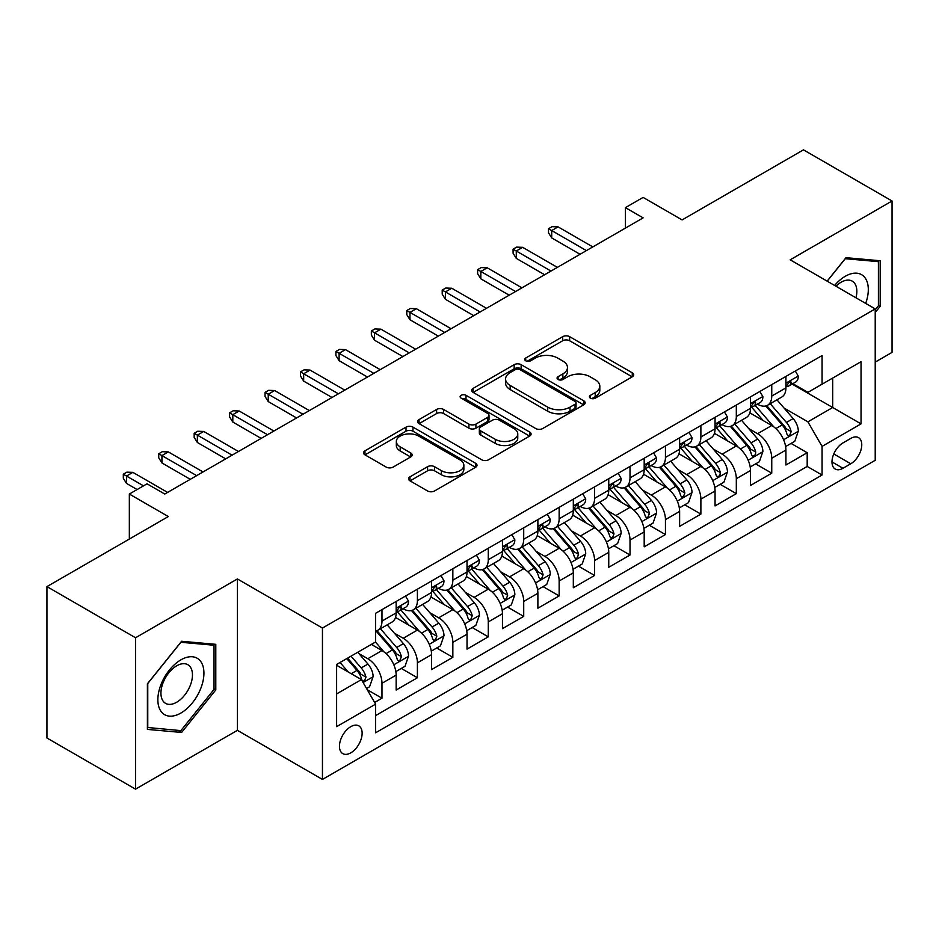 <?xml version="1.0" encoding="UTF-8"?>
<svg xmlns="http://www.w3.org/2000/svg" width="939" height="939" viewBox="0 0 939 939"><rect width="100%" height="100%" fill="white"/><g stroke="black" fill="none" stroke-linecap="round" stroke-linejoin="round"><path stroke-width="1.41" d="M590.431 398.159A3.439 1.984 0 0 0 595.303 398.159L632.252 376.821A4.918 2.84 0 0 0 633.696 374.814A4.918 2.84 0 0 0 632.252 372.806L569.644 336.667A4.918 2.84 0 0 0 562.696 336.667L525.734 358.005A3.439 1.984 0 0 0 524.725 359.402A3.439 1.984 0 0 0 525.734 360.811A3.439 1.984 0 0 0 530.605 360.811L535.394 358.052A15.74 9.085 0 0 1 557.649 358.052L562.86 361.057A15.74 9.085 0 0 1 567.473 367.489A15.74 9.085 0 0 1 562.86 373.91L558.083 376.68A3.439 1.984 0 0 0 557.073 378.077A3.439 1.984 0 0 0 558.083 379.485A3.439 1.984 0 0 0 562.954 379.485L567.731 376.727A15.74 9.085 0 0 1 589.997 376.727L595.209 379.732A15.74 9.085 0 0 1 599.821 386.164A15.74 9.085 0 0 1 595.209 392.584L590.431 395.354A3.439 1.984 0 0 0 589.422 396.751A3.439 1.984 0 0 0 590.431 398.159L590.431 395.354M350.799 752.843A16.033 9.261 120 0 0 361.269 738.711A16.033 9.261 120 0 0 358.815 725.859A16.033 9.261 120 0 0 350.799 726.657A16.033 9.261 120 0 0 340.317 740.789A16.033 9.261 120 0 0 342.782 753.63A16.033 9.261 120 0 0 350.799 752.843M410.003 476.824A4.918 2.84 0 0 0 408.559 478.831A4.918 2.84 0 0 0 410.003 480.838L427.574 490.98A4.918 2.84 0 0 0 434.522 490.98L475.568 467.293A4.918 2.84 0 0 0 477.012 465.274A4.918 2.84 0 0 0 475.568 463.267L412.96 427.128A4.918 2.84 0 0 0 406 427.128L364.966 450.826A4.918 2.84 0 0 0 363.522 452.833A4.918 2.84 0 0 0 364.966 454.84L386.175 467.082A4.918 2.84 0 0 0 393.136 467.082L410.695 456.953A4.918 2.84 0 0 0 412.139 454.934A4.918 2.84 0 0 0 410.695 452.927L400.178 446.858A13.158 7.594 0 0 1 396.328 441.483A13.158 7.594 0 0 1 404.451 434.464A13.158 7.594 0 0 1 418.782 436.119L460.004 459.91A13.158 7.594 0 0 1 463.854 465.274A13.158 7.594 0 0 1 455.732 472.294A13.158 7.594 0 0 1 441.389 470.65L434.522 466.683A4.918 2.84 0 0 0 427.574 466.683L410.003 476.824L410.003 480.838M875.218 362.102L892.05 352.383L892.05 200.993L803.467 149.853L682.101 219.914L643.121 197.413L625.409 207.636L643.121 217.871L164.771 494.043L147.047 483.82L129.336 494.043L129.336 539.056M135.533 637.757L135.533 789.147L237.403 730.331L237.403 578.952L135.533 637.757L46.95 586.617L168.316 516.556L129.336 494.043M237.403 578.952L322.453 628.05L875.218 308.908L875.218 460.298L322.453 779.429L322.453 628.05M892.05 200.993L790.18 259.81L875.218 308.908M535.735 428.536A4.918 2.84 0 0 0 542.695 428.536L583.729 404.838A4.918 2.84 0 0 0 585.173 402.831A4.918 2.84 0 0 0 583.729 400.824L521.133 364.672A4.918 2.84 0 0 0 514.173 364.672L473.127 388.37A4.918 2.84 0 0 0 471.695 390.378A4.918 2.84 0 0 0 473.127 392.385L535.735 428.536M462.504 398.911A3.439 1.984 0 0 1 466.002 399.392L466.002 395.296L529.655 432.046A4.918 2.84 0 0 1 531.087 434.053A4.918 2.84 0 0 1 529.655 436.06L488.609 459.758A4.918 2.84 0 0 1 481.648 459.758L419.052 423.618L419.052 419.592A4.918 2.84 0 0 0 417.609 421.611A4.918 2.84 0 0 0 419.052 423.618M419.052 419.592L436.612 409.451A4.918 2.84 0 0 1 443.572 409.451L468.96 424.111A4.918 2.84 0 0 0 475.909 424.111L487.564 417.386A4.918 2.84 0 0 0 489.008 415.378A4.918 2.84 0 0 0 487.564 413.371L461.131 398.113A3.439 1.984 0 0 1 460.122 396.704A3.439 1.984 0 0 1 462.246 394.873A3.439 1.984 0 0 1 466.002 395.296M135.533 789.147L46.95 738.007L46.95 586.617M374.626 702.466L381.973 698.217L367.278 689.731M358.909 653.591L367.806 658.732A20.048 11.573 60 0 1 381.973 683.287L396.152 675.094L396.152 690.036L417.409 677.758L401.293 668.451M394.345 633.144L403.242 638.274A20.048 11.573 60 0 1 417.409 662.828L431.588 654.647L431.588 669.577L452.844 657.3L436.729 647.992M429.78 612.686L438.677 617.815A20.048 11.573 60 0 1 452.844 642.37L467.023 634.189L467.023 649.119L488.28 636.842L472.153 627.534M465.204 592.227L474.101 597.357A20.048 11.573 60 0 1 488.28 621.911L502.459 613.73L502.459 628.661L523.716 616.383L507.588 607.075M500.64 571.769L509.537 576.898A20.048 11.573 60 0 1 523.716 601.453L537.883 593.272L537.883 608.202L559.151 595.925L543.024 586.617M536.075 551.31L544.972 556.44A20.048 11.573 60 0 1 559.151 580.995L573.318 572.813L573.318 587.744L594.587 575.466L578.459 566.158M571.511 530.852L580.408 535.993A20.048 11.573 60 0 1 594.587 560.536L608.754 552.355L608.754 567.285L630.01 555.008L613.895 545.7M606.946 510.393L615.843 515.534A20.048 11.573 60 0 1 630.01 540.078L644.189 531.897L644.189 546.827L665.446 534.561L649.33 525.253M642.382 489.935L651.279 495.076A20.048 11.573 60 0 1 665.446 519.619L679.625 511.438L679.625 526.368L700.881 514.103L684.766 504.795M677.817 469.477L686.714 474.618A20.048 11.573 60 0 1 700.881 499.161L715.06 490.98L715.06 505.91L736.317 493.644L720.19 484.336M713.253 449.018L722.15 454.159A20.048 11.573 60 0 1 736.317 478.702L750.496 470.521L750.496 485.463L771.752 473.186L771.752 458.244A20.048 11.573 -120 0 0 757.573 433.701L748.676 428.56M755.625 463.878L771.752 473.186M396.152 675.094A20.048 11.573 -120 0 0 381.973 650.551L371.351 644.412M431.588 654.647A20.048 11.573 -120 0 0 417.409 630.092L395.495 617.439M467.023 634.189A20.048 11.573 -120 0 0 452.844 609.634L430.931 596.981M502.459 613.73A20.048 11.573 -120 0 0 488.28 589.176L466.366 576.523M537.883 593.272A20.048 11.573 -120 0 0 523.716 568.717L501.802 556.064M573.318 572.813A20.048 11.573 -120 0 0 559.151 548.259L537.237 535.606M608.754 552.355A20.048 11.573 -120 0 0 594.587 527.8L572.673 515.147M644.189 531.897A20.048 11.573 -120 0 0 630.01 507.342L608.108 494.7M679.625 511.438A20.048 11.573 -120 0 0 665.446 486.895L643.532 474.242M715.06 490.98A20.048 11.573 -120 0 0 700.881 466.437L678.967 453.783M750.496 470.521A20.048 11.573 -120 0 0 736.317 445.978L714.403 433.325M850.769 438.407L842.976 442.903A15.529 8.967 120 0 0 832.823 456.6A15.529 8.967 120 0 0 835.205 469.042A15.529 8.967 120 0 0 842.976 468.279L850.769 463.772A15.529 8.967 120 0 0 860.922 450.086A15.529 8.967 120 0 0 858.539 437.633A15.529 8.967 120 0 0 850.769 438.407M336.62 693.921L361.421 679.601L375.6 704.144L375.6 732.796L822.071 475.028L822.071 446.389L807.892 421.834L784.112 408.101M375.6 704.144L336.62 726.657L336.62 664.46L375.6 641.959L375.6 613.32L822.071 355.552L822.071 384.192L861.04 361.691L861.04 423.876L822.071 446.389M403.054 608.707L403.242 608.812A20.048 11.573 60 0 0 413.266 609.81L427.433 601.629A20.048 11.573 -120 0 0 431.588 592.45L431.588 580.995M438.49 588.248L438.677 588.354A20.048 11.573 60 0 0 448.689 589.352L462.868 581.171A20.048 11.573 -120 0 0 467.023 571.992L467.023 560.536M473.925 567.79L474.101 567.895A20.048 11.573 60 0 0 484.125 568.893L498.304 560.712A20.048 11.573 -120 0 0 502.459 551.533L502.459 540.078M509.361 547.331L509.537 547.449A20.048 11.573 60 0 0 519.56 548.435L533.739 540.254A20.048 11.573 -120 0 0 537.883 531.075L537.883 519.619M544.784 526.873L544.972 526.99A20.048 11.573 60 0 0 554.996 527.976L569.175 519.795A20.048 11.573 -120 0 0 573.318 510.616L573.318 499.161M580.22 506.426L580.408 506.532A20.048 11.573 60 0 0 590.431 507.518L604.599 499.337A20.048 11.573 -120 0 0 608.754 490.158L608.754 478.702M615.655 485.968L615.843 486.073A20.048 11.573 60 0 0 625.867 487.059L640.034 478.878A20.048 11.573 -120 0 0 644.189 469.7L644.189 458.244M651.091 465.509L651.279 465.615A20.048 11.573 60 0 0 661.302 466.601L675.47 458.42A20.048 11.573 -120 0 0 679.625 449.241L679.625 437.785M686.526 445.051L686.714 445.156A20.048 11.573 60 0 0 696.738 446.142L710.905 437.961A20.048 11.573 -120 0 0 715.06 428.794L715.06 417.327M721.962 424.592L722.15 424.698A20.048 11.573 60 0 0 732.162 425.696L746.341 417.503A20.048 11.573 -120 0 0 750.496 408.336L750.496 396.88M375.6 715.6L807.188 466.437L807.188 452.727L785.92 465.005L785.92 450.063A20.048 11.573 -120 0 0 771.752 425.52L749.838 412.867M757.397 404.134L757.573 404.24A20.048 11.573 -120 0 0 767.597 405.237A20.048 11.573 -120 0 0 771.752 396.058L771.752 384.603M767.597 405.237L781.776 397.044A20.048 11.573 -120 0 0 785.92 387.877L785.92 376.422M381.973 609.634L381.973 621.09A20.048 11.573 60 0 1 377.83 630.269A20.048 11.573 60 0 1 375.6 631.078M377.83 630.269L391.997 622.088A20.048 11.573 -120 0 0 396.152 612.909L396.152 601.453M417.409 589.176L417.409 600.631A20.048 11.573 60 0 1 413.266 609.81M452.844 568.717L452.844 580.173A20.048 11.573 60 0 1 448.689 589.352M488.28 548.259L488.28 559.714A20.048 11.573 60 0 1 484.125 568.893M523.716 527.8L523.716 539.256A20.048 11.573 60 0 1 519.56 548.435M559.151 507.342L559.151 518.798A20.048 11.573 60 0 1 554.996 527.976M594.587 486.883L594.587 498.339A20.048 11.573 60 0 1 590.431 507.518M630.01 466.425L630.01 477.892A20.048 11.573 60 0 1 625.867 487.059M665.446 445.978L665.446 457.434A20.048 11.573 60 0 1 661.302 466.601M700.881 425.52L700.881 436.975A20.048 11.573 60 0 1 696.738 446.142M736.317 405.061L736.317 416.517A20.048 11.573 60 0 1 732.162 425.696M736.317 478.702L736.317 493.644M700.881 499.161L700.881 514.103M665.446 519.619L665.446 534.561M630.01 540.078L630.01 555.008M594.587 560.536L594.587 575.466M559.151 580.995L559.151 595.925M523.716 601.453L523.716 616.383M488.28 621.911L488.28 636.842M452.844 642.37L452.844 657.3M417.409 662.828L417.409 677.758M381.973 683.287L381.973 698.217M361.421 679.601L336.62 665.281M807.892 421.834L832.693 407.514L832.693 378.053L861.04 361.691M792.117 384.086L861.04 423.876M792.821 383.675L807.892 392.373L822.071 384.192M237.403 730.331L322.453 779.429M625.409 207.636L625.409 228.095M791.061 443.419L807.188 452.727M807.188 466.437L822.071 475.028M875.218 312.511L880.183 306.337L880.183 260.749L845.98 257.685L827.13 281.148M147.4 729.403L181.603 732.455L215.794 689.919L215.794 644.33L181.603 641.267L147.4 683.803L147.4 729.403M878.411 305.316L880.183 306.337M214.022 688.897L215.794 689.919M177.987 730.366L181.603 732.455M591.805 398.652L595.209 396.681A15.74 9.085 0 0 0 599.821 390.26L599.821 386.164M567.473 367.489L567.473 371.574A15.74 9.085 0 0 1 562.86 378.006L559.456 379.978M632.193 376.868L569.644 340.751A4.918 2.84 0 0 0 562.696 340.751L527.108 361.292M583.671 404.873L521.133 368.769A4.918 2.84 0 0 0 514.173 368.769L473.197 392.432M575.044 404.24A3.439 1.984 0 0 0 576.053 402.831A3.439 1.984 0 0 0 575.044 401.423L520.089 369.696A3.439 1.984 0 0 0 515.218 369.696L510.17 372.607A15.74 9.085 0 0 0 505.558 379.039A15.74 9.085 0 0 0 510.17 385.459L547.73 407.15A15.74 9.085 0 0 0 569.996 407.15L575.044 404.24L575.044 408.324A3.439 1.984 0 0 0 576.053 406.927L576.053 402.831M505.558 379.039L505.558 383.124A15.74 9.085 0 0 0 510.17 389.556L510.17 385.459M575.044 408.324L569.996 411.235A15.74 9.085 0 0 1 547.73 411.235L510.17 389.556M419.111 423.653L436.612 413.547L436.612 409.451M489.008 415.378L489.008 419.475A4.918 2.84 0 0 1 487.564 421.482L475.909 428.207A4.918 2.84 0 0 1 468.96 428.207L443.572 413.547A4.918 2.84 0 0 0 436.612 413.547M466.002 399.392L529.584 436.107M495.299 439.323A13.158 7.594 0 0 0 509.642 440.978A13.158 7.594 0 0 0 517.765 433.959A13.158 7.594 0 0 0 513.915 428.583L499.395 420.203A4.918 2.84 0 0 0 492.435 420.203L480.78 426.928A4.918 2.84 0 0 0 479.348 428.935A4.918 2.84 0 0 0 480.78 430.942L495.299 439.323L495.299 443.419A13.158 7.594 0 0 0 509.642 445.063A13.158 7.594 0 0 0 517.765 438.043L517.765 433.959M479.348 428.935L479.348 433.032A4.918 2.84 0 0 0 480.78 435.039L480.78 430.942M495.299 443.419L480.78 435.039M463.854 465.274L463.854 469.371A13.158 7.594 0 0 1 455.732 476.39A13.158 7.594 0 0 1 441.389 474.747L434.522 470.779A4.918 2.84 0 0 0 427.574 470.779L410.073 480.885M396.328 441.483L396.328 445.579A13.158 7.594 0 0 0 400.178 450.943L400.178 446.858M410.636 456.988L400.178 450.943M475.498 467.329L412.96 431.224A4.918 2.84 0 0 0 406 431.224L365.025 454.875M785.626 446.553L794.781 441.271L798.326 431.036A13.275 7.665 -120 0 0 793.15 418.571L776.964 399.826M773.724 426.811L755.214 405.39M763.196 420.578L752.456 408.136A31.82 18.369 -120 0 0 751.47 407.033M765.79 405.953L782.175 424.909A13.275 7.665 60 0 1 786.905 434.064L787.868 435.637L789.664 435.379L791.154 431.6A13.275 7.665 -120 0 0 786.424 422.456L770.226 403.711M766.752 405.648L784.358 426.013A6.761 3.909 60 0 1 786.06 428.665L791.154 431.6M795.31 370.999L798.326 376.21A13.275 7.665 60 0 1 795.579 382.091L788.842 385.976A13.275 7.665 -120 0 0 791.154 382.912L790.873 381.739L789.218 382.067L786.905 385.366A13.275 7.665 60 0 1 785.92 387.255M786.366 386.598L786.424 386.598A13.275 7.665 -120 0 0 788.842 385.976M586.429 250.607L551.709 230.56L551.709 237.919L548.517 232.802L548.517 228.717L551.709 230.56L558.083 226.874L592.814 246.922M551.709 237.919L580.056 254.281M548.517 228.717L552.062 226.663L558.083 226.874M865.688 303.403A32.572 18.803 120 0 0 845.276 276.277A32.572 18.803 120 0 0 834.607 285.456M855.981 297.804A22.301 12.876 120 0 0 852.236 281.137A22.301 12.876 120 0 0 841.086 282.24A22.301 12.876 120 0 0 835.921 286.219M827.2 281.184L845.276 258.695L878.411 261.652L878.411 305.832L875.218 309.8M876.216 260.385L878.411 261.652M200.84 688.24A32.572 18.803 120 0 0 192.401 656.772A32.572 18.803 120 0 0 160.945 684.672A32.572 18.803 120 0 0 169.372 716.128A32.572 18.803 120 0 0 200.84 688.24M190.347 685.247A22.301 12.876 120 0 0 187.847 664.718A22.301 12.876 120 0 0 163.046 682.817A22.301 12.876 120 0 0 165.546 703.346A22.301 12.876 120 0 0 190.347 685.247M147.763 727.666L147.763 683.498L180.887 642.276L214.022 645.234L214.022 689.414L180.887 730.624L147.4 727.467M211.827 643.966L214.022 645.234M750.191 467.012L759.346 461.73L762.891 451.495A13.275 7.665 -120 0 0 757.726 439.029L741.528 420.285M738.289 447.269L719.779 425.848M727.76 441.037L717.02 428.595A31.82 18.369 -120 0 0 716.034 427.491M730.366 426.412L746.74 445.368A13.275 7.665 60 0 1 751.47 454.523L752.432 456.096L754.228 455.838L755.437 454.382L755.719 452.058A13.275 7.665 -120 0 0 750.989 442.915L734.803 424.17M731.328 426.106L748.923 446.471A6.761 3.909 60 0 1 750.625 449.124L755.719 452.058M714.755 487.47L723.91 482.188L727.455 471.953A13.275 7.665 -120 0 0 722.291 459.488L706.093 440.743M702.853 467.728L684.355 446.307M692.325 461.483L681.585 449.053A31.82 18.369 -120 0 0 680.599 447.95M694.93 446.87L711.304 465.826A13.275 7.665 60 0 1 716.034 474.981L716.997 476.554L718.793 476.296L720.002 474.841L720.283 472.517A13.275 7.665 -120 0 0 715.553 463.373L699.367 444.628M695.893 446.553L713.487 466.929A6.761 3.909 60 0 1 715.189 469.582L720.283 472.517M679.331 507.929L688.487 502.647L692.02 492.412A13.275 7.665 -120 0 0 686.855 479.946L670.657 461.202M667.418 488.186L648.919 466.765M656.889 481.942L646.149 469.512A31.82 18.369 -120 0 0 645.163 468.408M659.495 467.329L675.869 486.285A13.275 7.665 60 0 1 680.599 495.428L681.573 497.013L683.357 496.754L684.86 492.975A13.275 7.665 -120 0 0 680.118 483.831L663.932 465.087M660.457 467.012L678.052 487.388A6.761 3.909 60 0 1 679.754 490.029L684.86 492.975M643.896 528.387L653.051 523.105L656.584 512.87A13.275 7.665 -120 0 0 651.42 500.405L635.234 481.66M631.982 508.645L613.484 487.224M621.454 502.4L610.714 489.97A31.82 18.369 -120 0 0 609.728 488.867M624.059 487.787L640.433 506.743A13.275 7.665 60 0 1 645.163 515.887L646.138 517.459L647.933 517.213L649.424 513.433A13.275 7.665 -120 0 0 644.682 504.29L628.496 485.545M625.022 487.47L642.616 507.846A6.761 3.909 60 0 1 644.318 510.487L649.424 513.433M759.886 391.457L762.891 396.669A13.275 7.665 60 0 1 760.144 402.549L753.407 406.434A13.275 7.665 -120 0 0 755.719 403.371L755.437 402.197L753.782 402.526L751.47 405.824A13.275 7.665 60 0 1 750.496 407.714M750.93 407.057L750.989 407.057A13.275 7.665 -120 0 0 753.407 406.434M550.993 271.066L516.274 251.006L516.274 258.378L513.081 253.26L513.081 249.175L516.274 251.006L522.647 247.333L557.379 267.38M516.274 258.378L544.62 274.74M513.081 249.175L516.626 247.121L522.647 247.333M724.45 411.916L727.455 417.127A13.275 7.665 60 0 1 724.708 423.008L717.971 426.893A13.275 7.665 -120 0 0 720.283 423.829L720.013 422.656L718.347 422.984L716.034 426.283A13.275 7.665 60 0 1 715.06 428.172M715.506 427.515L715.553 427.515A13.275 7.665 -120 0 0 717.971 426.893M515.558 291.513L480.838 271.465L480.838 278.836L477.646 273.719L477.646 269.634L480.838 271.465L487.212 267.791L521.943 287.839M480.838 278.836L509.184 295.198M477.646 269.634L481.191 267.58L487.212 267.791M689.015 432.374L692.02 437.586A13.275 7.665 60 0 1 689.273 443.454L682.547 447.351A13.275 7.665 -120 0 0 684.86 444.288L684.578 443.114L682.911 443.443L680.599 446.741A13.275 7.665 60 0 1 679.625 448.631M680.071 447.973L680.118 447.973A13.275 7.665 -120 0 0 682.547 447.351M480.134 311.971L445.403 291.923L445.403 299.295L442.21 294.177L442.21 290.081L445.403 291.923L451.788 288.25L486.508 308.297M445.403 299.295L473.749 315.657M442.21 290.081L445.755 288.038L451.788 288.25M653.579 452.821L656.584 458.044A13.275 7.665 60 0 1 653.837 463.913L647.112 467.81A13.275 7.665 -120 0 0 649.424 464.746L649.142 463.573L647.476 463.901L645.163 467.199A13.275 7.665 60 0 1 644.189 469.089M644.635 468.432L644.682 468.432A13.275 7.665 -120 0 0 647.112 467.81M444.699 332.429L409.967 312.382L409.967 319.753L406.787 314.635L406.787 310.539L409.967 312.382L416.353 308.708L451.072 328.756M409.967 319.753L438.313 336.115M406.787 310.539L410.32 308.497L416.353 308.708M608.46 548.846L617.616 543.552L621.16 533.329A13.275 7.665 -120 0 0 615.984 520.863L599.798 502.119M596.547 529.103L578.048 507.682M586.018 522.859L575.278 510.429A31.82 18.369 -120 0 0 574.292 509.325M588.624 508.245L604.998 527.202A13.275 7.665 60 0 1 609.74 536.345L610.702 537.918L612.498 537.671L613.989 533.892A13.275 7.665 -120 0 0 609.247 524.748L593.061 506.004M589.586 507.929L607.181 528.305A6.761 3.909 60 0 1 608.883 530.946L613.989 533.892M618.144 473.279L621.16 478.503A13.275 7.665 60 0 1 618.402 484.371L611.676 488.268A13.275 7.665 -120 0 0 613.989 485.205L613.707 484.031L612.052 484.36L609.74 487.658A13.275 7.665 60 0 1 608.754 489.548M609.2 488.89L609.247 488.89A13.275 7.665 -120 0 0 611.676 488.268M409.263 352.888L374.532 332.84L374.532 340.211L371.351 335.094L371.351 330.998L374.532 332.84L380.917 329.155L415.637 349.214M374.532 340.211L402.878 356.574M371.351 330.998L374.896 328.955L380.917 329.155M573.025 569.304L582.18 564.01L585.725 553.787A13.275 7.665 -120 0 0 580.548 541.322L564.362 522.577M561.123 549.561L542.613 528.129M550.583 543.317L539.843 530.887A31.82 18.369 -120 0 0 538.857 529.784M553.188 528.704L569.562 547.66A13.275 7.665 60 0 1 574.304 556.804L575.267 558.376L577.062 558.13L578.553 554.35A13.275 7.665 -120 0 0 573.823 545.207L557.625 526.462M554.151 528.387L571.745 548.763A6.761 3.909 60 0 1 573.459 551.404L578.553 554.35M582.708 493.738L585.725 498.961A13.275 7.665 60 0 1 582.978 504.83L576.241 508.715A13.275 7.665 -120 0 0 578.553 505.663L578.271 504.478L576.616 504.818L574.304 508.116A13.275 7.665 60 0 1 573.318 510.006M573.764 509.337L573.823 509.337A13.275 7.665 -120 0 0 576.241 508.715M373.828 373.346L339.108 353.299L339.108 360.67L335.916 355.552L335.916 351.456L339.108 353.299L345.482 349.613L380.201 369.661M339.108 360.67L367.454 377.032M335.916 351.456L339.46 349.414L345.482 349.613M537.589 589.762L546.744 584.469L550.289 574.245A13.275 7.665 -120 0 0 545.113 561.768L528.927 543.024M525.687 570.02L507.177 548.587M515.159 563.776L504.419 551.346A31.82 18.369 -120 0 0 503.433 550.231M517.753 549.151L534.127 568.118A13.275 7.665 60 0 1 538.869 577.262L539.831 578.835L541.627 578.588L543.118 574.809A13.275 7.665 -120 0 0 538.387 565.665L522.19 546.921M518.715 548.846L536.31 569.222A6.761 3.909 60 0 1 538.024 571.863L543.118 574.809M547.273 514.196L550.289 519.42A13.275 7.665 60 0 1 547.543 525.288L540.805 529.173A13.275 7.665 -120 0 0 543.118 526.122L542.836 524.936L541.181 525.277L538.869 528.575A13.275 7.665 60 0 1 537.883 530.465M538.329 529.796L538.387 529.796A13.275 7.665 -120 0 0 540.805 529.173M338.392 393.805L303.673 373.757L303.673 381.128L300.48 376.011L300.48 371.914L303.673 373.757L310.046 370.072L344.777 390.119M303.673 381.128L332.019 397.49M300.48 371.914L304.025 369.872L310.046 370.072M502.154 610.221L511.309 604.927L514.854 594.704A13.275 7.665 -120 0 0 509.677 582.227L493.491 563.482M490.252 590.478L471.742 569.046M479.723 584.234L468.984 571.804A31.82 18.369 -120 0 0 467.998 570.689M482.317 569.609L498.703 588.577A13.275 7.665 60 0 1 503.433 597.72L504.396 599.293L506.191 599.047L507.682 595.267A13.275 7.665 -120 0 0 502.952 586.124L486.766 567.379M483.292 569.304L500.886 589.68A6.761 3.909 60 0 1 502.588 592.321L507.682 595.267M511.849 534.655L514.854 539.878A13.275 7.665 60 0 1 512.107 545.747L505.37 549.632A13.275 7.665 -120 0 0 507.682 546.58L507.4 545.395L505.745 545.723L503.433 549.033A13.275 7.665 60 0 1 502.459 550.923M502.893 550.254L502.952 550.254A13.275 7.665 -120 0 0 505.37 549.632M302.957 414.263L268.237 394.216L268.237 401.575L265.044 396.469L265.044 392.373L268.237 394.216L274.611 390.53L309.342 410.578M268.237 401.575L296.583 417.949M265.044 392.373L268.589 390.331L274.611 390.53M466.718 630.679L475.873 625.386L479.418 615.162A13.275 7.665 -120 0 0 474.254 602.685L458.056 583.941M454.816 610.925L436.306 589.504M444.288 604.693L433.548 592.263A31.82 18.369 -120 0 0 432.562 591.147M446.894 590.068L463.267 609.035A13.275 7.665 60 0 1 467.998 618.179L468.96 619.752L470.756 619.505L472.247 615.726A13.275 7.665 -120 0 0 467.516 606.571L451.33 587.837M447.856 589.762L465.451 610.139A6.761 3.909 60 0 1 467.153 612.78L472.247 615.726M476.413 555.113L479.418 560.325A13.275 7.665 60 0 1 476.672 566.205L469.934 570.09A13.275 7.665 -120 0 0 472.247 567.039L471.977 565.853L470.31 566.182L467.998 569.492A13.275 7.665 60 0 1 467.023 571.382M467.458 570.712L467.516 570.712A13.275 7.665 -120 0 0 469.934 570.09M267.521 434.722L232.802 414.674L232.802 422.034L229.609 416.928L229.609 412.831L232.802 414.674L239.175 410.989L273.906 431.036M232.802 422.034L261.148 438.407M229.609 412.831L233.154 410.789L239.175 410.989M431.283 651.126L440.45 645.844L443.983 635.621A13.275 7.665 -120 0 0 438.818 623.144L422.62 604.399M419.381 631.384L400.883 609.963M408.852 625.151L398.113 612.721A31.82 18.369 -120 0 0 397.127 611.606M411.458 610.526L427.832 629.494A13.275 7.665 60 0 1 432.562 638.637L433.536 640.21L435.32 639.964L436.823 636.184A13.275 7.665 -120 0 0 432.081 627.029L415.895 608.284M412.421 610.221L430.015 630.597A6.761 3.909 60 0 1 431.717 633.238L436.823 636.184M440.978 575.572L443.983 580.783A13.275 7.665 60 0 1 441.236 586.664L434.511 590.549A13.275 7.665 -120 0 0 436.823 587.497L436.541 586.312L434.874 586.64L432.562 589.95A13.275 7.665 60 0 1 431.588 591.84M432.034 591.171L432.081 591.171A13.275 7.665 -120 0 0 434.511 590.549M232.097 455.18L197.366 435.133L197.366 442.492L194.173 437.386L194.173 433.29L197.366 435.133L203.74 431.447L238.471 451.495M197.366 442.492L225.712 458.866M194.173 433.29L197.718 431.247L203.74 431.447M395.859 671.585L405.014 666.303L408.547 656.068A13.275 7.665 -120 0 0 403.383 643.602L387.197 624.858M383.945 651.842L375.471 642.03M373.417 645.609L372.044 644.013M376.023 630.985L392.396 649.941A13.275 7.665 60 0 1 397.127 659.096L398.101 660.669L399.897 660.41L401.387 656.643A13.275 7.665 -120 0 0 396.645 647.487L380.459 628.743M376.985 630.679L394.58 651.044A6.761 3.909 60 0 1 396.281 653.697L401.387 656.643M405.542 596.03L408.547 601.242A13.275 7.665 60 0 1 405.801 607.122L399.075 611.007A13.275 7.665 -120 0 0 401.387 607.944L401.106 606.77L399.439 607.099L397.127 610.409A13.275 7.665 60 0 1 396.152 612.298M396.598 611.629L396.645 611.629A13.275 7.665 -120 0 0 399.075 611.007M196.662 475.639L161.931 455.591L161.931 462.95L158.75 457.833L158.75 453.748L161.931 455.591L168.316 451.905L203.035 471.953M161.931 462.95L190.277 479.324M158.75 453.748L162.283 451.706L168.316 451.905M366.562 688.498L369.579 686.761L373.123 676.526A13.275 7.665 -120 0 0 367.947 664.061L357.759 652.265M348.24 671.984L340.035 662.488M337.981 666.068L336.62 664.495M346.773 658.603L356.961 670.399A13.275 7.665 60 0 1 361.703 679.554L362.665 681.127L364.461 680.869L365.952 677.101A13.275 7.665 -120 0 0 361.21 667.946L351.022 656.15M347.594 658.133L359.144 671.502A6.761 3.909 60 0 1 360.846 674.155L365.952 677.101M143.503 485.862L126.495 476.05L126.495 483.409L123.314 478.291L123.314 474.207L126.495 476.05L132.88 472.364L167.6 492.412M126.495 483.409L137.129 489.548M123.314 474.207L126.859 472.164L132.88 472.364M367.806 658.732L381.973 650.551M403.242 638.274L417.409 630.092M438.677 617.815L452.844 609.634M474.101 597.357L488.28 589.176M509.537 576.898L523.716 568.717M544.972 556.44L559.151 548.259M580.408 535.993L594.587 527.8M615.843 515.534L630.01 507.342M651.279 495.076L665.446 486.895M686.714 474.618L700.881 466.437M722.15 454.159L736.317 445.978M757.573 433.701L771.752 425.52M771.752 396.058L785.92 387.877M381.973 621.09L396.152 612.909M417.409 600.631L431.588 592.45M452.844 580.173L467.023 571.992M488.28 559.714L502.459 551.533M523.716 539.256L537.883 531.075M559.151 518.798L573.318 510.616M594.587 498.339L608.754 490.158M630.01 477.892L644.189 469.7M665.446 457.434L679.625 449.241M700.881 436.975L715.06 428.794M736.317 416.517L750.496 408.336M771.752 458.244L785.92 450.063M833.773 453.96L850.769 463.772M831.989 461.929L842.976 468.279M595.209 396.681L595.209 392.584M558.083 379.485L558.083 376.68M562.86 378.006L562.86 373.91M525.734 360.811L525.734 358.005M562.696 340.751L562.696 336.667M569.644 340.751L569.644 336.667M632.252 376.821L632.252 372.806M473.127 392.385L473.127 388.37M514.173 368.769L514.173 364.672M521.133 368.769L521.133 364.672M583.729 404.838L583.729 400.824M547.73 411.235L547.73 407.15M569.996 411.235L569.996 407.15M443.572 413.547L443.572 409.451M468.96 428.207L468.96 424.111M475.909 428.207L475.909 424.111M487.564 421.482L487.564 417.386M529.655 436.06L529.655 432.046M427.574 470.779L427.574 466.683M434.522 470.779L434.522 466.683M441.389 474.747L441.389 470.65M410.695 456.953L410.695 452.927M364.966 454.84L364.966 450.826M406 431.224L406 427.128M412.96 431.224L412.96 427.128M475.568 467.293L475.568 463.267M783.607 439.745L798.244 431.294M786.424 422.456L793.15 418.571M775.837 428.571L782.175 424.909M798.244 376.058L785.92 383.171M789.441 381.927L791.154 382.912M748.172 460.204L762.808 451.753M750.989 442.915L757.726 439.029M740.401 449.03L746.74 445.368M712.736 480.662L727.373 472.211M715.553 463.373L722.291 459.488M704.966 469.488L711.304 465.826M677.301 501.121L691.937 492.67M680.118 483.831L686.855 479.946M669.53 489.947L675.869 486.285M641.865 521.579L656.502 513.128M644.682 504.29L651.42 500.405M634.095 510.405L640.433 506.743M762.808 396.516L750.496 403.629M754.005 402.385L755.719 403.371M727.373 416.975L715.06 424.088M718.57 422.843L720.283 423.829M691.937 437.433L679.625 444.546M683.146 443.302L684.86 444.288M656.502 457.892L644.189 465.005M647.71 463.76L649.424 464.746M606.43 542.038L621.066 533.587M609.247 524.748L615.984 520.863M598.671 530.852L604.998 527.202M621.066 478.35L608.754 485.451M612.275 484.219L613.989 485.205M570.994 562.496L585.631 554.045M573.823 545.207L580.548 541.322M563.236 551.31L569.562 547.66M585.631 498.809L573.318 505.91M576.839 504.666L578.553 505.663M535.559 582.955L550.195 574.504M538.387 565.665L545.113 561.768M527.8 571.769L534.127 568.118M550.195 519.267L537.883 526.368M541.404 525.124L543.118 526.122M500.135 603.401L514.772 594.962M502.952 586.124L509.677 582.227M492.365 592.227L498.703 588.577M514.772 539.725L502.459 546.827M505.968 545.582L507.682 546.58M464.699 623.86L479.336 615.409M467.516 606.571L474.254 602.685M456.929 612.686L463.267 609.035M479.336 560.172L467.023 567.285M470.533 566.041L472.247 567.039M429.264 644.318L443.901 635.867M432.081 627.029L438.818 623.144M421.494 633.144L427.832 629.494M443.901 580.631L431.588 587.744M435.097 586.499L436.823 587.497M393.828 664.777L408.465 656.326M396.645 647.487L403.383 643.602M386.058 653.603L392.396 649.941M408.465 601.089L396.152 608.202M399.674 606.958L401.387 607.944M363.111 682.512L373.029 676.784M361.21 667.946L367.947 664.061M351.233 673.709L356.961 670.399"/></g></svg>
